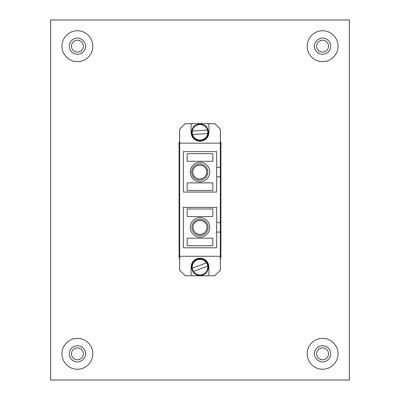 <?xml version="1.0" encoding="UTF-8"?>
<svg xmlns="http://www.w3.org/2000/svg" width="400" height="400" viewBox="0 0 400 400"><rect width="100%" height="100%" fill="white"/><g stroke="black" fill="none" stroke-linecap="round" stroke-linejoin="round"><path stroke-width="0.6" d="M77.4 359.745A5.935 5.935 0 0 1 71.465 353.81A5.935 5.935 0 0 1 77.4 347.875A5.935 5.935 0 0 1 83.335 353.81A5.935 5.935 0 0 1 77.4 359.745M322.6 359.745A5.935 5.935 0 0 1 316.665 353.81A5.935 5.935 0 0 1 322.6 347.875A5.935 5.935 0 0 1 328.535 353.81A5.935 5.935 0 0 1 322.6 359.745M77.4 52.125A5.935 5.935 0 0 1 71.465 46.19A5.935 5.935 0 0 1 77.4 40.255A5.935 5.935 0 0 1 83.335 46.19A5.935 5.935 0 0 1 77.4 52.125M322.6 52.125A5.935 5.935 0 0 1 316.665 46.19A5.935 5.935 0 0 1 322.6 40.255A5.935 5.935 0 0 1 328.535 46.19A5.935 5.935 0 0 1 322.6 52.125M220.34 258.125L220.9 258.125L220.9 141.875L220.34 141.875M179.66 141.875L179.1 141.875L179.1 258.125L179.66 258.125M50.65 380L349.35 380L349.35 20L50.65 20L50.65 380M191.64 267.15A8.36 8.36 0 0 1 200 258.795A8.36 8.36 0 0 1 208.36 267.15A8.36 8.36 0 0 1 200 275.51A8.36 8.36 0 0 1 191.64 267.15M208.36 132.29A8.36 8.36 0 0 0 200 123.93A8.36 8.36 0 0 0 191.64 132.29A8.36 8.36 0 0 0 200 140.65A8.36 8.36 0 0 0 208.36 132.29M207.85 172.08A8.08 8.08 0 0 1 199.77 180.16A8.08 8.08 0 0 1 191.685 172.08A8.08 8.08 0 0 1 199.77 164A8.08 8.08 0 0 1 207.85 172.08M192.8 172.08A6.965 6.965 0 0 0 199.77 179.045A6.965 6.965 0 0 0 206.735 172.08A6.965 6.965 0 0 0 199.77 165.115A6.965 6.965 0 0 0 192.8 172.08M208.08 227.36A8.08 8.08 0 0 1 200 235.445A8.08 8.08 0 0 1 191.92 227.36A8.08 8.08 0 0 1 200 219.28A8.08 8.08 0 0 1 208.08 227.36M193.035 227.36A6.965 6.965 0 0 0 200 234.33A6.965 6.965 0 0 0 206.965 227.36A6.965 6.965 0 0 0 200 220.395A6.965 6.965 0 0 0 193.035 227.36M190.25 227.36A9.75 9.75 0 0 1 200 217.61A9.75 9.75 0 0 1 209.75 227.36A9.75 9.75 0 0 1 200 237.115A9.75 9.75 0 0 1 190.25 227.36M209.75 172.08A9.75 9.75 0 0 0 200 162.33A9.75 9.75 0 0 0 190.25 172.08A9.75 9.75 0 0 0 200 181.835A9.75 9.75 0 0 0 209.75 172.08M191.085 275.79L191.085 267.15A8.915 8.915 0 0 1 200 258.235A8.915 8.915 0 0 1 208.915 267.15L208.915 275.79L185.23 275.79L179.66 270.215L179.66 129.225L185.23 123.655L191.085 123.655L191.085 132.29A8.915 8.915 0 0 0 200 141.205A8.915 8.915 0 0 0 208.915 132.29L208.915 123.655L191.085 123.655M208.915 123.655L214.77 123.655L220.34 129.225L220.34 270.215L214.77 275.79L208.915 275.79M220.34 256.285L179.66 256.285M179.66 143.16L220.34 143.16M216.72 167.345L216.72 151.655L183.28 151.655L183.28 192.06L216.72 192.06L216.72 167.345L220.34 167.345M216.72 232.1L216.72 207.385L183.28 207.385L183.28 247.785L216.72 247.785L216.72 232.1L220.34 232.1M216.72 222.625L220.34 222.625M216.72 176.815L220.34 176.815M212.815 245.75L212.815 238.175L187.185 238.175L187.185 245.75L212.815 245.75M187.185 208.97L212.815 208.97L212.815 216.55L187.185 216.55L187.185 208.97M187.185 161.27L212.815 161.27L212.815 153.69L187.185 153.69L187.185 161.27M187.185 190.47L212.815 190.47L212.815 182.895L187.185 182.895L187.185 190.47M207.73 266.105L193.495 271.46A7.8 7.8 0 0 0 207.305 264.405A7.8 7.8 0 0 0 192.27 268.195A7.8 7.8 0 0 0 193.495 271.46M192.27 268.195L206.505 262.845M207.7 133.545L192.52 134.51A7.8 7.8 0 0 0 207.785 131.795A7.8 7.8 0 0 0 192.3 131.035A7.8 7.8 0 0 0 192.52 134.51M192.3 131.035L207.48 130.07M85.51 353.81A8.11 8.11 0 0 1 77.4 361.92A8.11 8.11 0 0 1 69.29 353.81A8.11 8.11 0 0 1 77.4 345.7A8.11 8.11 0 0 1 85.51 353.81M77.4 369.245A15.44 15.44 0 0 0 92.84 353.81A15.44 15.44 0 0 0 77.4 338.37A15.44 15.44 0 0 0 61.96 353.81A15.44 15.44 0 0 0 77.4 369.245M330.71 353.81A8.11 8.11 0 0 1 322.6 361.92A8.11 8.11 0 0 1 314.49 353.81A8.11 8.11 0 0 1 322.6 345.7A8.11 8.11 0 0 1 330.71 353.81M322.6 369.245A15.44 15.44 0 0 0 338.04 353.81A15.44 15.44 0 0 0 322.6 338.37A15.44 15.44 0 0 0 307.16 353.81A15.44 15.44 0 0 0 322.6 369.245M85.51 46.19A8.11 8.11 0 0 1 77.4 54.3A8.11 8.11 0 0 1 69.29 46.19A8.11 8.11 0 0 1 77.4 38.08A8.11 8.11 0 0 1 85.51 46.19M77.4 61.63A15.44 15.44 0 0 0 92.84 46.19A15.44 15.44 0 0 0 77.4 30.755A15.44 15.44 0 0 0 61.96 46.19A15.44 15.44 0 0 0 77.4 61.63M330.71 46.19A8.11 8.11 0 0 1 322.6 54.3A8.11 8.11 0 0 1 314.49 46.19A8.11 8.11 0 0 1 322.6 38.08A8.11 8.11 0 0 1 330.71 46.19M322.6 61.63A15.44 15.44 0 0 0 338.04 46.19A15.44 15.44 0 0 0 322.6 30.755A15.44 15.44 0 0 0 307.16 46.19A15.44 15.44 0 0 0 322.6 61.63"/></g></svg>
